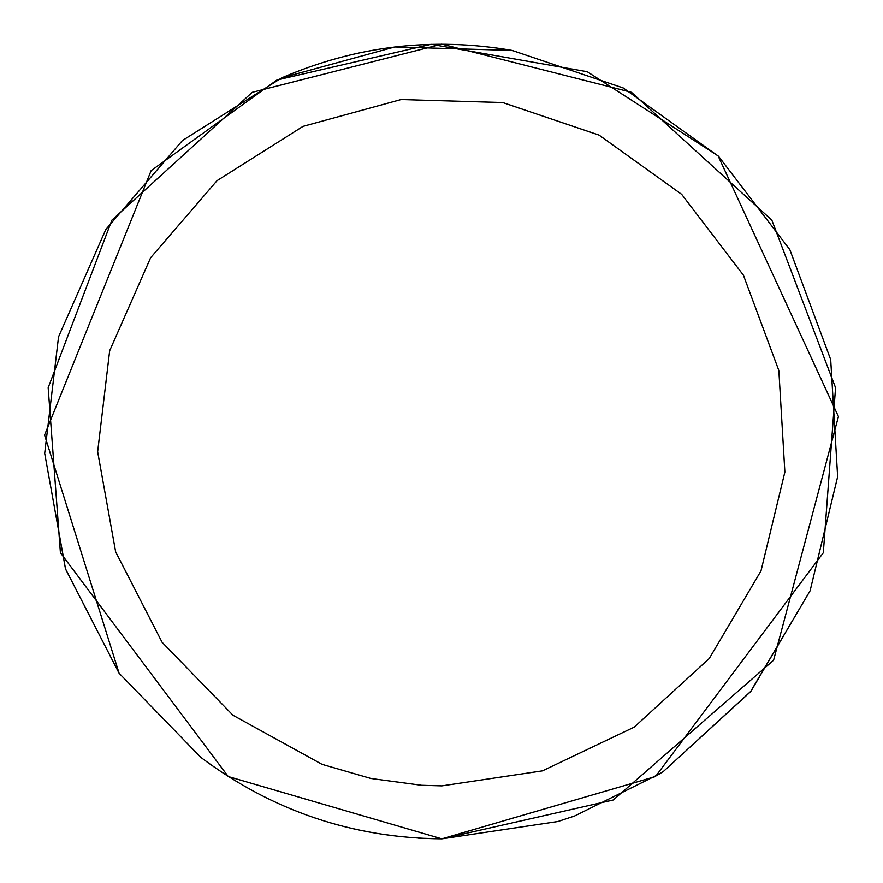 <?xml version="1.0" encoding="UTF-8"?>
<svg xmlns="http://www.w3.org/2000/svg" width="883" height="883" viewBox="0 0 883 883"><rect width="100%" height="100%" fill="white"/><g stroke="black" fill="none" stroke-linecap="round" stroke-linejoin="round"><path stroke-width="1.32" d="M441.864 785.87L542.449 770.859L634.248 727.117L709.281 658.475L760.991 570.915L784.877 472.063L778.85 370.54L743.431 275.22L681.72 194.392L599.082 135.11L502.747 102.549L401.092 99.547L303.001 126.368L217.019 180.673L150.64 257.715L109.658 350.783L97.649 451.765L115.651 551.853L162.108 642.316L232.957 715.263L322.03 764.347L371.003 778.497L421.544 785.274L441.864 785.87M418.421 838.155L441.864 838.85L613.244 799.998L773.596 660.219L838.431 416.566L718.111 155.883L587.228 71.7L431.103 44.293L276.887 80.011L151.136 170.651L44.569 435.065L119.073 673.21L200.816 757.382C272.527 810.969 352.869 838.122 441.864 838.85L655.484 776.543L823.32 552.758L835.561 387.736L771.841 220.143L631.466 92.307L441.864 44.15L252.262 92.307L111.887 220.143L48.168 387.736L60.408 552.758L228.256 776.543L441.864 838.85L557.924 821.521L574.667 815.98L659.678 773.828L663.85 771.058L750.429 691.853L810.097 590.815L837.647 476.765L830.693 359.624L789.821 249.635L718.619 156.379L789.821 249.635M182.428 140.54L281.633 77.892L394.822 46.942L512.107 50.408L623.277 87.98L718.619 156.368L623.277 87.98L512.107 50.408C432.56 36.722 355.739 45.883 281.633 77.892L182.428 140.54L105.839 229.437L58.554 336.831L105.839 229.437M119.073 673.21L65.552 569.082L44.691 453.343L58.543 336.853L44.691 453.343L65.474 568.829L119.073 673.21L200.816 757.382M663.85 771.058L751.047 691.091L810.097 590.815L837.647 476.732L830.693 359.635M574.667 815.98L659.678 773.828"/></g></svg>
